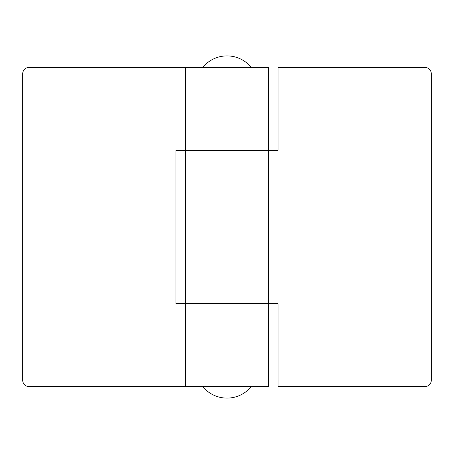 <?xml version="1.0" encoding="UTF-8"?>
<svg xmlns="http://www.w3.org/2000/svg" width="454" height="454" viewBox="0 0 454 454"><rect width="100%" height="100%" fill="white"/><g stroke="black" fill="none" stroke-linecap="round" stroke-linejoin="round"><path stroke-width="0.68" d="M185.504 386.609L268.496 386.609L268.496 150.387L185.504 150.387L268.496 150.387L268.496 67.391L29.084 67.391A6.384 6.384 0 0 0 22.7 73.775L22.7 380.225A6.384 6.384 0 0 0 29.084 386.609L185.504 386.609L185.504 303.613L175.925 303.613L175.925 150.387L185.504 150.387L185.504 67.391M268.496 303.613L185.504 303.613L278.075 303.613L278.075 386.609L424.916 386.609A6.384 6.384 0 0 0 431.3 380.225L431.3 73.775A6.384 6.384 0 0 0 424.916 67.391L278.075 67.391L278.075 150.387L268.496 150.387M202.739 386.609A31.354 31.354 0 0 0 251.261 386.609M202.739 67.391A31.354 31.354 0 0 1 251.261 67.391M185.504 303.613L185.504 150.387"/></g></svg>

